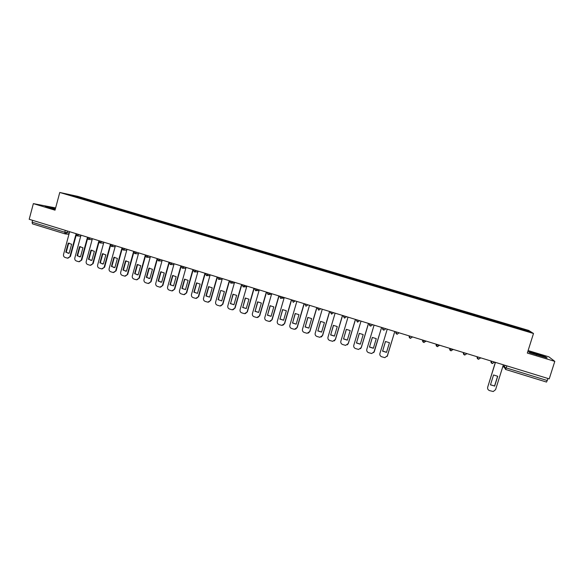 <?xml version="1.0" encoding="UTF-8"?>
<svg xmlns="http://www.w3.org/2000/svg" width="584" height="584" viewBox="0 0 584 584"><rect width="100%" height="100%" fill="white"/><g stroke="black" fill="none" stroke-linecap="round" stroke-linejoin="round"><path stroke-width="0.88" d="M55.633 207.911L33.361 203.619L29.2 219.292L549.223 378.87L554.8 361.372L548.851 356.824L528.111 350.561M533.499 333.493L528.695 330.427L77.796 196.363L59.765 192.464L533.499 333.493L527.323 353.064L554.8 361.372M33.361 203.619L55.027 210.174L59.765 192.464M64.992 233.848L32.434 223.84L32.113 222.19L64.795 232.235L69.292 233.031M32.602 220.336L32.113 222.19M547.982 378.483L546.558 382.067L505.591 369.446M513.519 327.062L513.643 326.478L528.462 330.887L530.046 331.902L514.92 327.478M79.592 197.932L514.949 327.412M79.577 197.852L67.394 194.231L85.432 199.1L85.067 199.56M513.643 326.478L85.432 199.1M529.703 352.685L547.106 357.948L545.85 356.955L536.667 353.882L528.651 351.758L529.703 352.685M55.451 208.59L45.18 206.218L55.239 209.371M513.263 326.989L513.467 326.346M86.074 199.859L86.235 199.275M528.462 330.887L527.856 331.252M73.511 196.049L73.423 195.531M536.346 354.911L536.667 353.882M545.653 357.561L545.85 356.955M49.217 207.67L49.406 206.948M497.634 376.191L494.56 385.995L490.487 384.768M495.458 362.365L487.676 387.214L495.349 362.336M494.633 386.155L497.729 376.271L493.553 374.972L490.458 384.849L494.56 385.995M487.676 387.214C487.355 388.813 487.976 389.937 489.538 390.601L493.232 391.528L495.568 389.681L503.379 364.803M385.513 341.479L382.629 351.042L386.542 352.283M394.82 331.486L387.119 356.459M382.542 351.145L386.513 352.386L389.44 342.713L385.462 341.479L382.629 351.042M387.243 329.164L379.907 353.473C379.6 355.036 380.191 356.13 381.68 356.766L384.834 357.649L387.491 355.714M394.784 331.478L387.411 355.824M372.395 337.406L369.526 346.947L373.402 348.181M381.637 327.442L373.782 352.605M369.424 347.049L373.373 348.276L376.279 338.632L372.322 337.413L369.526 346.947M374.089 325.127L366.803 349.371C366.504 350.926 367.088 352.021 368.57 352.648L371.679 353.532L374.359 351.604M381.586 327.427L374.271 351.707M359.357 333.354L356.51 342.881L360.335 344.115M368.541 323.419L361.313 347.517L360.525 348.728M356.393 342.976L360.313 344.202L363.19 334.581L359.269 333.362L356.51 342.881M361.022 321.112L353.787 345.297C353.481 346.845 354.072 347.94 355.539 348.56L358.598 349.436L361.313 347.517M368.467 323.397L361.204 347.619M346.4 329.332L343.567 338.844L347.356 340.063M355.517 319.426L348.341 343.458L347.349 344.83M343.436 338.932L347.327 340.143L350.188 330.551L346.29 329.339L343.567 338.844M348.027 317.127L340.844 341.246C340.545 342.793 341.129 343.881 342.589 344.502L345.604 345.37L348.341 343.458M355.43 319.397L348.217 343.553M333.522 325.339L330.705 334.822L334.45 336.041M342.582 315.455L335.457 339.421L334.274 340.91M330.551 334.909L334.428 336.114L337.267 326.551L333.391 325.346L330.705 334.822M335.114 313.163L327.982 337.216C327.682 338.764 328.266 339.844 329.712 340.465L332.697 341.319L335.457 339.421M342.472 315.426L335.311 339.508M320.718 321.361L317.922 330.836L321.623 332.041M329.719 311.506L322.645 335.413L321.288 336.99M317.754 330.909L321.601 332.106L324.427 322.565L320.572 321.375L317.922 330.836M322.28 309.228L315.199 333.216C314.9 334.756 315.477 335.829 316.922 336.45L319.864 337.304L322.645 335.413M329.588 311.469L322.478 335.493M307.994 317.411L305.213 326.865L308.87 328.069M316.929 307.586L309.907 331.427L308.403 333.07M305.031 326.93L308.856 328.128L311.659 318.608L307.826 317.426L305.213 326.865M309.52 305.315L302.49 329.237C302.198 330.77 302.767 331.843 304.206 332.457L307.104 333.303L309.907 331.427M316.791 307.542L309.732 331.5M295.343 313.484L292.584 322.923L296.197 324.12M304.228 303.687L297.249 327.463L295.613 329.15M292.38 322.981L296.183 324.171L298.964 314.681L295.161 313.498L292.584 322.923M296.84 301.417L289.861 325.281C289.569 326.814 290.138 327.887 291.562 328.493L294.431 329.332L297.249 327.463M304.067 303.636L297.052 327.536M282.773 309.586L280.028 318.995L283.605 320.193M291.591 299.811L284.671 323.529L282.919 325.244M279.809 319.054L283.59 320.236L286.357 310.768L282.568 309.6L280.028 318.995M284.233 297.555L277.305 321.353C277.013 322.879 277.582 323.945 278.999 324.551L281.831 325.383L284.671 323.529M291.416 299.76L284.459 323.587M270.275 305.702L267.545 315.104L271.086 316.287M279.035 295.957L272.159 319.609L270.312 321.353M267.319 315.156L271.071 316.331L273.816 306.885L270.056 305.717L267.545 315.104M271.706 293.708L264.822 317.44C264.537 318.966 265.099 320.032 266.508 320.631L269.312 321.463L272.159 319.609M278.845 295.898L271.932 319.667M257.851 301.848L255.142 311.228L258.639 312.411M266.559 292.131L259.727 315.718L257.792 317.477M254.894 311.272L258.632 312.44L261.355 303.023L257.61 301.862L255.142 311.228M259.252 289.89L252.419 313.557C252.135 315.083 252.697 316.141 254.091 316.74L256.865 317.557L259.727 315.718M266.348 292.066L259.486 315.776M245.506 298.015L242.813 307.374L246.266 308.549M254.149 288.321L247.368 311.849L245.353 313.623M242.55 307.418L246.258 308.578L248.966 299.183L245.243 298.03L242.813 307.374M246.871 286.087L240.082 309.702C239.805 311.214 240.36 312.272 241.754 312.863L244.492 313.681L247.368 311.849M253.923 288.255L247.112 311.9M233.228 294.205L230.549 303.549L233.972 304.717M241.82 284.539L235.082 308.002L233.001 309.783M230.271 303.585L233.965 304.738L236.651 295.373L232.95 294.226L230.549 303.549M234.564 282.313L227.826 305.863C227.548 307.374 228.103 308.425 229.483 309.016L232.198 309.827L235.082 308.002M241.579 284.466L234.812 308.045M218.073 299.774L220.73 290.438L218.365 299.738L221.745 300.906L218.365 299.738M229.563 280.773L222.876 304.184L220.73 305.965M220.73 290.438L224.409 291.577L221.737 300.921M222.336 278.561L215.642 302.045C215.365 303.556 215.912 304.6 217.292 305.191L219.971 305.994L222.876 304.184M229.3 280.7L222.584 304.22M208.583 286.671L212.24 287.803L209.59 297.125L205.94 295.986L208.583 286.671L208.977 286.649M208.889 286.656L206.254 295.957L209.59 297.117M217.314 277.254L210.729 300.38L208.539 302.162M210.174 274.823L203.524 298.256C203.254 299.76 203.801 300.804 205.167 301.388L207.824 302.183L210.729 300.38M217.102 276.955L210.43 300.417M196.509 282.933L200.137 284.058L197.509 293.351L193.881 292.219L196.509 282.933L196.998 282.904M196.83 282.919L194.209 292.197L197.509 293.351M205.167 273.641L198.662 296.606L196.428 298.387M198.086 271.115L191.486 294.482C191.209 295.978 191.756 297.022 193.114 297.606L195.742 298.395L198.662 296.606M204.969 273.232L198.348 296.628M184.5 279.21L188.114 280.327L185.5 289.598L181.894 288.474L184.5 279.21L185.077 279.188M184.836 279.203L182.237 288.459L185.464 289.606M193.012 270.326L186.668 292.847L184.391 294.628M186.062 267.428L179.507 290.737C179.237 292.226 179.784 293.27 181.135 293.847L183.734 294.635L186.668 292.847M192.91 269.531L186.332 292.869M172.565 275.509L176.156 276.626L173.558 285.875L169.98 284.751L172.565 275.509L173.222 275.487M172.915 275.509L170.331 284.736L173.455 285.883M180.989 266.837L174.74 289.116L172.426 290.89M174.12 263.764L167.608 287.007C167.338 288.496 167.878 289.533 169.221 290.109L171.798 290.89L174.74 289.116M180.923 265.851L174.39 289.131M160.702 271.837L164.272 272.94L161.695 282.167L158.133 281.05L160.702 271.837L161.425 271.815M161.067 271.837L158.498 281.043L161.52 282.182M169.053 263.318L162.878 285.401L160.534 287.175M162.235 260.114L155.775 283.306C155.505 284.788 156.045 285.824 157.381 286.401L159.936 287.167L162.878 285.401M169.01 262.194L162.52 285.415M158.133 281.05L158.498 281.043M148.905 268.18L152.453 269.282L149.891 278.48L146.35 277.371L148.905 268.18L149.694 268.166M149.285 268.187L146.73 277.371L149.657 278.495M157.191 259.8L151.088 281.707L148.716 283.481M150.431 256.493L144.007 279.619C143.744 281.101 144.277 282.13 145.606 282.707L148.139 283.466L151.088 281.707M157.096 258.77L150.716 281.722M146.35 277.371L146.73 277.371M137.174 264.545L140.7 265.64L138.16 274.816L134.641 273.714L137.174 264.545L138.021 264.537M137.569 264.559L135.035 273.714L137.875 274.838M145.401 256.274L139.364 278.042L136.97 279.802M138.685 252.894L132.312 275.962C132.05 277.437 132.583 278.466 133.897 279.035L136.408 279.794L139.364 278.042M145.314 255.186L138.977 278.042M134.641 273.714L135.035 273.714M125.516 260.931L129.02 262.019L126.494 271.173L122.998 270.078L125.516 260.931L126.414 260.924M125.918 260.953L123.407 270.085L126.166 271.195M133.685 252.762L127.713 274.392L125.29 276.152M127.013 249.31L120.684 272.319C120.421 273.794 120.946 274.816 122.26 275.378L124.75 276.137L127.713 274.392M133.502 251.952L127.312 274.392M122.998 270.078L123.407 270.085M113.924 257.34L117.406 258.42L114.902 267.552L111.42 266.465L113.924 257.34L114.865 257.34M114.34 257.361L111.843 266.472L114.53 267.574M122.034 249.258L116.128 270.764L113.69 272.516M115.413 245.747L109.12 268.698C108.865 270.166 109.383 271.188 110.69 271.75L113.157 272.502L116.128 270.764M121.808 248.558L115.712 270.757M111.42 266.465L111.843 266.472M102.397 253.77L105.857 254.843L103.368 263.946L99.908 262.866L102.397 253.77L103.39 253.77M102.828 253.799L100.346 262.88L102.959 263.975M110.456 245.769L104.609 267.158L102.149 268.903M103.872 242.207L97.623 265.099C97.367 266.567 97.893 267.582 99.185 268.144L101.631 268.888L104.609 267.158M110.201 245.127L104.178 267.151M99.908 262.866L100.346 262.88M90.936 250.215L94.382 251.288L91.907 260.369L88.469 259.296L90.936 250.215L91.965 250.222M91.381 250.251L88.914 259.311L91.462 260.391M98.952 242.287L93.155 263.574L90.681 265.311M92.396 238.688L86.198 261.522C85.943 262.983 86.461 263.997 87.746 264.552L90.17 265.289L93.155 263.574M98.66 241.696L92.71 263.559M88.469 259.296L88.914 259.311M79.541 246.689L82.965 247.747L80.512 256.807L77.088 255.741L79.541 246.689L80.607 246.696M80.001 246.725L77.548 255.763L80.03 256.836M87.512 238.819L81.767 260.011L79.278 261.741M80.993 235.184L74.832 257.96C74.577 259.42 75.095 260.428 76.38 260.99L78.782 261.72L81.767 260.011M87.198 238.265L81.307 259.989M77.088 255.741L77.548 255.763M68.211 243.178L71.613 244.229L69.175 253.266L65.773 252.208L68.211 243.178L69.314 243.192M68.678 243.214L66.248 252.237L68.671 253.295M76.139 235.374L70.438 256.464L67.941 258.186M69.649 231.709L63.532 254.427C63.276 255.88 63.795 256.887 65.065 257.442L67.452 258.164L70.438 256.464M75.803 234.848L69.971 256.442M65.773 252.208L66.248 252.237M75.752 233.782L79.709 234.79M78.825 234.52L76.891 235.812M87.184 237.294L91.119 238.294M90.264 238.031L88.315 239.323M98.681 240.82L102.594 241.812M101.762 241.557L99.813 242.856M110.245 244.36L114.135 245.353M113.332 245.112L111.369 246.404M121.873 247.93L125.742 248.915M124.969 248.682L122.99 249.981M133.575 251.514L137.422 252.5M136.678 252.273L134.685 253.573M145.336 255.128L149.168 256.106M148.453 255.887L146.445 257.186M157.169 258.756L160.98 259.734M160.293 259.522L158.279 260.822M169.075 262.406L172.864 263.377M172.207 263.172L170.178 264.479M181.047 266.078L184.814 267.041M184.186 266.851L182.142 268.158M193.092 269.772L196.837 270.735M196.239 270.553L194.187 271.859M205.196 273.487L208.926 274.443M208.364 274.268L206.298 275.582M217.372 277.225L221.095 278.181M220.555 278.013L218.482 279.327M229.621 280.984L233.33 281.933M232.826 281.78L230.738 283.094M241.951 284.766L245.645 285.707M245.171 285.569L243.068 286.883M254.347 288.569L258.026 289.511M257.588 289.372L255.471 290.693M266.815 292.394L270.487 293.336M270.078 293.204L267.947 294.526M279.364 296.249L283.021 297.183M282.641 297.066L280.495 298.387M291.985 300.125L295.628 301.052M295.285 300.942L293.124 302.264M304.731 303.841L308.315 304.943M308.002 304.848L305.833 306.169M317.513 307.761L321.076 308.856M320.798 308.775L318.616 310.097L317.448 307.98M330.361 311.71L333.917 312.798M333.676 312.725L331.471 314.053L330.303 311.914M343.297 315.674L346.838 316.762M346.626 316.696L344.414 318.032L343.239 315.878M356.313 319.667L359.832 320.747M359.656 320.696L357.43 322.032L356.247 319.871M369.402 323.689L372.906 324.762M372.774 324.719L370.533 326.054L369.344 323.886M382.578 327.726L386.068 328.799M385.966 328.77L383.71 330.106L382.52 327.923M395.828 331.8L399.31 332.865M399.244 332.844L396.974 334.179L395.777 331.982M409.165 335.888L412.625 336.953M412.603 336.946L410.318 338.282L409.114 336.07M424.225 340.859L425.991 341.246L423.743 342.406L422.531 340.187L424.225 340.859M437.766 345.013L439.511 345.399L437.255 346.56L436.036 344.334L437.766 345.013M451.396 349.195L453.126 349.575L450.848 350.743L449.629 348.502L451.396 349.195M463.243 352.481L466.879 353.597M476.96 356.693L480.661 357.831M490.772 360.934L494.531 362.087M67.452 231.03L66.985 232.768L65.058 233.877L64.795 232.235L65.299 230.366M503.167 365.489L504.386 367.234L506.24 367.92L547.325 380.549M504.904 365.27L504.306 367.168L505.569 369.453L506.883 365.876M504.24 367.482L502.941 366.212M463.36 352.517L464.528 354.948L466.813 353.794M477.121 356.744L478.296 359.175L480.596 358.029M490.969 360.992L492.151 363.438L494.466 362.292M229.702 280.816L229.621 281.926M491.064 361.022L490.998 361.24C490.815 362.569 491.378 363.328 492.67 363.518M477.216 356.773L477.15 356.992C476.967 358.299 477.515 359.05 478.785 359.262M463.455 352.546L463.389 352.772C463.207 354.057 463.74 354.809 464.981 355.028M449.782 348.356L449.716 348.575C449.534 349.845 450.052 350.597 451.279 350.816M436.19 344.18L436.124 344.407C435.941 345.662 436.452 346.407 437.657 346.641M422.685 340.041L422.619 340.268C422.436 341.509 422.94 342.246 424.123 342.487M409.267 335.917L409.194 336.15C409.019 337.377 409.508 338.114 410.676 338.355M395.923 331.829L395.857 332.055C395.675 333.274 396.164 334.004 397.317 334.252M382.666 327.755L382.6 327.989C382.418 329.193 382.9 329.923 384.038 330.172M369.489 323.711L369.424 323.945C369.241 325.142 369.716 325.865 370.84 326.12M356.393 319.696L357.729 322.091M343.377 315.703L344.699 318.09M330.442 311.732L331.748 314.112M317.579 307.783L318.871 310.155M304.797 303.863L306.082 306.228M292.095 299.964L293.365 302.322M279.466 296.088L280.729 298.439M266.91 292.241L268.166 294.577M254.434 288.408L255.683 290.744M242.031 284.605L243.273 286.934M217.438 277.057L218.672 279.371M205.254 273.319L206.481 275.626M193.143 269.596L194.362 271.903M181.098 265.902L182.317 268.202M169.126 262.231L170.345 264.523M157.22 258.581L158.439 260.865M145.387 254.945L146.606 257.23M133.619 251.339L134.838 253.609M121.925 247.747L123.144 250.018M110.296 244.178L111.515 246.441M98.733 240.63L99.952 242.893M87.235 237.104L88.454 239.36M75.803 233.593L77.03 235.848M281.692 298.3L284.123 297.95M269.041 294.482L271.567 294.197M256.471 290.679L259.084 290.46M243.995 286.89L246.689 286.729M229.629 281.057L230.936 283.138M231.593 283.116L234.367 283.006M219.277 279.364L222.117 279.305M207.043 275.626L209.948 275.619M194.881 271.91L197.845 271.947M182.792 268.217L185.822 268.297M170.783 264.537L173.864 264.661M158.855 260.887L161.98 261.041M146.993 257.252L150.168 257.442M135.196 253.638L138.423 253.865M123.48 250.047L126.743 250.302M111.829 246.47L115.136 246.755M100.251 242.922L103.594 243.236M88.739 239.389L92.119 239.725M77.292 235.878L80.709 236.243M504.999 365.299L504.386 367.234L505.569 369.453L546.558 382.067M68.941 234.323L65.503 233.95M32.434 223.84L65.247 233.921M160.512 282.138L160.877 282.123M148.701 278.451L149.081 278.444M136.955 274.779L137.35 274.779M125.29 271.137L125.691 271.144M113.683 267.516L114.106 267.523M102.149 263.91L102.58 263.924M90.681 260.333L91.126 260.347M79.271 256.77L79.738 256.792M67.934 253.23L68.408 253.259"/></g></svg>
